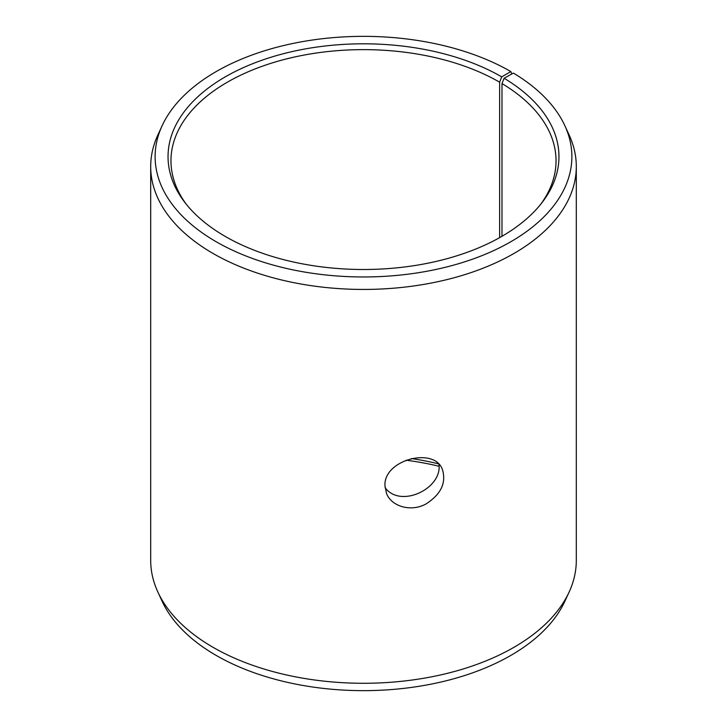 <?xml version="1.0" encoding="UTF-8"?>
<svg xmlns="http://www.w3.org/2000/svg" width="727" height="727" viewBox="0 0 727 727"><rect width="100%" height="100%" fill="white"/><g stroke="black" fill="none" stroke-linecap="round" stroke-linejoin="round"><path stroke-width="1.09" d="M411.455 458.555A192.537 111.158 180 0 1 438.426 463.817M406.057 460.209A195.454 112.849 180 0 1 438.981 466.252M501.712 76.862A195.454 112.849 180 0 0 252.66 63.703A195.454 112.849 180 0 0 185.067 202.724A195.454 112.849 180 0 0 363.5 269.499A195.454 112.849 180 0 0 541.933 202.724A195.454 112.849 180 0 0 504.102 78.262L513.389 73.082A208.376 120.3 180 0 1 564.852 125.689L569.132 134.958A212.802 122.863 180 0 1 576.302 166.583L576.302 560.417A212.802 122.863 180 0 1 569.132 592.042L564.852 601.311A208.376 120.3 180 0 1 363.5 690.65A208.376 120.3 180 0 1 162.148 601.311L157.868 592.042A212.802 122.863 180 0 1 150.698 560.417L150.698 166.583A212.802 122.863 180 0 1 157.868 134.958L162.148 125.689A208.376 120.3 180 0 1 309.42 40.476A208.376 120.3 180 0 1 510.845 71.582L501.712 76.862L499.64 82.187L499.64 237.629M569.132 592.042A212.802 122.863 180 0 1 363.5 683.28A212.802 122.863 180 0 1 157.868 592.042M564.852 125.689A208.376 120.3 180 0 1 363.5 276.96A208.376 120.3 180 0 1 162.148 125.689M511.772 73.99L510.845 71.582M576.302 166.583A212.802 122.863 180 0 1 363.5 289.437A212.802 122.863 180 0 1 150.698 166.583M504.102 78.262L501.993 83.578A192.537 111.158 180 0 1 556.037 160.794A192.537 111.158 180 0 1 540.561 204.451M186.439 204.451A192.537 111.158 180 0 1 170.963 160.794A192.537 111.158 180 0 1 289.819 58.096A192.537 111.158 180 0 1 499.64 82.187M501.993 83.578L501.993 236.284M385.046 487.626C400.504 508.755 442.461 488.526 438.944 464.335M384.956 485.736C383.447 459.7 434.546 446.523 442.416 469.56C446.433 482.773 441.035 494.196 426.231 503.82C411.437 512.29 391.689 506.664 386.6 493.669L384.956 485.736"/></g></svg>

